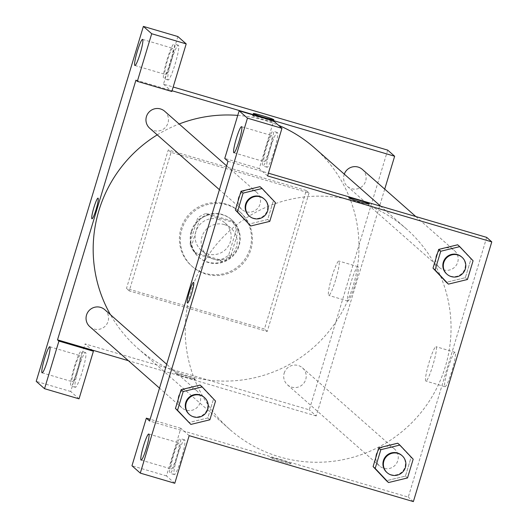 <?xml version="1.0" encoding="UTF-8"?>
<svg xmlns="http://www.w3.org/2000/svg" width="528" height="528" viewBox="0 0 528 528"><rect width="100%" height="100%" fill="white"/><g stroke="black" fill="none" stroke-linecap="round" stroke-linejoin="round"><path stroke-width="0.4" stroke-dasharray="2.64 1.98" d="M224.374 224.611A18.117 17.945 131.4 0 0 207.167 255.519A18.117 17.945 131.4 0 0 232.61 253.796A18.117 17.945 131.4 0 0 224.374 224.611M218.361 219.311A18.117 17.945 131.4 0 0 201.155 250.213A18.117 17.945 131.4 0 0 226.598 248.497A18.117 17.945 131.4 0 0 218.361 219.311M236.372 229.634L228.703 255.031A24.328 24.103 131.4 0 1 219.905 259.822L194.601 252.384A24.328 24.103 131.4 0 1 189.895 243.619L197.564 218.216A24.328 24.103 131.4 0 1 206.362 213.424L231.667 220.869A24.328 24.103 131.4 0 1 236.372 229.634L238.22 231.264L230.551 256.667L228.703 255.031M189.895 243.619L191.75 245.249L199.419 219.846L197.564 218.216M206.362 213.424L208.217 215.054L233.515 222.499L231.667 220.869M208.217 215.054A24.328 24.103 131.4 0 0 199.419 219.846M191.75 245.249A24.328 24.103 131.4 0 0 196.449 254.014L194.601 252.384M230.551 256.667A24.328 24.103 131.4 0 1 221.753 261.459L196.449 254.014M238.22 231.264A24.328 24.103 131.4 0 0 233.515 222.499M191.268 231.284A24.908 24.677 -48.6 0 1 231.455 219.569A24.908 24.677 -48.6 0 1 233.495 254.575A24.908 24.677 -48.6 0 1 191.268 231.284M191.73 231.686A24.908 24.677 131.4 0 0 233.957 254.984A24.908 24.677 131.4 0 0 222.638 214.856A24.908 24.677 131.4 0 0 191.73 231.686M221.753 261.459L219.905 259.822M225.905 204.032A36.234 35.897 131.4 0 0 184.001 221.318A36.234 35.897 131.4 0 0 191.486 265.841A36.234 35.897 131.4 0 0 242.372 262.403A36.234 35.897 131.4 0 0 239.408 211.484A36.234 35.897 131.4 0 0 225.905 204.032M226.829 204.851A36.234 35.897 131.4 0 0 184.925 222.13A36.234 35.897 131.4 0 0 192.41 266.66A36.234 35.897 131.4 0 0 243.296 263.221A36.234 35.897 131.4 0 0 240.332 212.302A36.234 35.897 131.4 0 0 226.829 204.851M306.266 190.516L168.293 149.926L126.476 288.446L264.449 329.03L306.266 190.516L309.045 192.958L171.072 152.374L129.248 290.895L267.221 331.478L309.045 192.958M267.221 331.478L264.449 329.03M177.877 36.544L163.495 84.163L173.177 87.008M387.704 150.117L309.289 409.84L85.081 343.886L92.024 350.005M79.035 398.845L70.706 391.499L85.081 343.886M70.706 391.499L36.214 381.355M78.586 368.306A18.117 2.237 -73.6 0 0 75.326 387.314A18.117 2.237 -73.6 0 0 82.586 370.57A18.117 2.237 -73.6 0 0 85.549 352.559A18.117 2.237 -73.6 0 0 78.586 368.306M74.276 367.039A18.117 2.237 106.4 0 1 81.239 351.285A18.117 2.237 106.4 0 1 78.276 369.303A18.117 2.237 106.4 0 1 71.016 386.047A18.117 2.237 106.4 0 1 74.276 367.039M72.204 381.652A13.589 1.676 -73.6 0 0 72.29 381.704A13.589 1.676 -73.6 0 0 77.735 369.145A13.589 1.676 -73.6 0 0 79.959 355.634A13.589 1.676 -73.6 0 0 74.626 367.818A13.589 1.676 -73.6 0 0 72.204 381.652M171.382 60.964A18.117 2.237 -73.6 0 0 168.115 79.979A18.117 2.237 -73.6 0 0 175.375 63.228A18.117 2.237 -73.6 0 0 178.345 45.217A18.117 2.237 -73.6 0 0 171.382 60.964M163.495 84.163L171.824 91.502M167.066 59.697A18.117 2.237 106.4 0 1 174.029 43.949A18.117 2.237 106.4 0 1 171.065 61.961A18.117 2.237 106.4 0 1 163.805 78.712A18.117 2.237 106.4 0 1 167.066 59.697M165 74.316A13.589 1.676 -73.6 0 0 165.086 74.362A13.589 1.676 -73.6 0 0 170.419 62.179A13.589 1.676 -73.6 0 0 172.841 48.345A13.589 1.676 -73.6 0 0 172.755 48.292A13.589 1.676 -73.6 0 0 167.416 60.482A13.589 1.676 -73.6 0 0 165 74.316M135.94 80.131L172.049 90.757M129.248 290.895L126.476 288.446M171.072 152.374L168.293 149.926M195.386 379.388A10.758 0.614 16.8 0 0 184.681 375.599A10.758 0.614 16.8 0 0 174.847 373.27A10.758 0.614 16.8 0 0 184.965 376.966A10.758 0.614 16.8 0 0 195.439 379.487A10.758 0.614 16.8 0 0 195.386 379.388A10.758 0.614 -163.2 0 1 195.446 379.48A10.758 0.614 -163.2 0 1 184.965 376.959A10.758 0.614 -163.2 0 1 174.847 373.263A10.758 0.614 -163.2 0 1 184.681 375.593A10.758 0.614 -163.2 0 1 195.386 379.388M384.714 189.123L316.232 415.958L309.289 409.84M316.232 415.958L128.416 360.71M354.724 285.463A17.912 2.218 -73.6 0 0 357.951 266.666A17.912 2.218 -73.6 0 0 350.77 283.226A17.912 2.218 -73.6 0 0 347.84 301.039A17.912 2.218 -73.6 0 0 354.724 285.463M335.65 279.853A17.912 2.218 106.4 0 1 328.759 295.429A17.912 2.218 106.4 0 1 331.696 277.616A17.912 2.218 106.4 0 1 338.87 261.05A17.912 2.218 106.4 0 1 335.65 279.853M91.964 218.783L91.971 218.783A10.758 1.327 -73.6 0 0 91.971 218.783A10.758 1.327 -73.6 0 0 96.188 209.141A10.758 1.327 -73.6 0 0 98.109 198.185A10.758 1.327 -73.6 0 0 98.036 198.145L98.036 198.145M252.661 115.823A10.758 0.614 16.8 0 0 263.36 119.618A10.758 0.614 16.8 0 0 273.2 121.942A10.758 0.614 16.8 0 0 263.076 118.246A10.758 0.614 16.8 0 0 252.602 115.724A10.758 0.614 16.8 0 0 252.661 115.823M362.353 169.409A11.326 11.22 -48.6 0 1 363.277 185.321A11.326 11.22 -48.6 0 1 344.282 174.134M164.703 111.269A11.326 11.22 -48.6 0 1 165.634 127.175A11.326 11.22 -48.6 0 1 149.728 128.251M284.176 373.157A11.326 11.22 -48.6 0 1 302.445 367.838A11.326 11.22 -48.6 0 1 303.369 383.744A11.326 11.22 -48.6 0 1 284.176 373.157M104.795 309.698A11.326 11.22 -48.6 0 1 105.719 325.604A11.326 11.22 -48.6 0 1 89.819 326.68M157.232 134.871A133.61 132.363 -48.6 0 1 179.144 123.994M237.758 115.388A133.61 132.363 -48.6 0 1 278.54 125.301M314.444 147.827A133.61 132.363 -48.6 0 1 325.373 335.577A133.61 132.363 -48.6 0 1 137.729 348.262A133.61 132.363 -48.6 0 1 110.411 314.642M197.32 385.77A133.61 132.363 131.4 0 0 229.786 429.422A133.61 132.363 131.4 0 0 417.43 416.737A133.61 132.363 131.4 0 0 406.501 228.98A133.61 132.363 131.4 0 0 356.697 201.505A133.61 132.363 131.4 0 0 190.945 291.786A133.61 132.363 131.4 0 0 197.307 385.75M436.141 255.889A11.326 11.22 -48.6 0 1 454.41 250.562A11.326 11.22 -48.6 0 1 443.652 269.881A11.326 11.22 -48.6 0 1 436.141 255.889M178.583 396.178A11.326 11.22 131.4 0 0 197.776 406.765A11.326 11.22 131.4 0 0 192.628 388.522A11.326 11.22 131.4 0 0 178.583 396.178M238.491 197.749A11.326 11.22 131.4 0 0 257.684 208.336A11.326 11.22 131.4 0 0 252.536 190.1A11.326 11.22 131.4 0 0 238.491 197.749M376.233 454.318A11.326 11.22 131.4 0 0 395.426 464.904A11.326 11.22 131.4 0 0 390.278 446.668A11.326 11.22 131.4 0 0 376.233 454.318M227.997 161.291L268.409 173.177M486.697 237.389L408.283 497.112L149.582 421.014M187.486 302.999L187.493 303.006A10.758 1.327 -73.6 0 0 187.493 303.006A10.758 1.327 -73.6 0 0 191.717 293.357A10.758 1.327 -73.6 0 0 193.631 282.401A10.758 1.327 -73.6 0 0 193.565 282.361A10.758 1.327 -73.6 0 0 193.558 282.361L193.565 282.361M179.038 442.959A13.589 1.676 -73.6 0 0 178.952 442.906A13.589 1.676 -73.6 0 0 173.62 455.096A13.589 1.676 -73.6 0 0 171.197 468.93A13.589 1.676 -73.6 0 0 171.283 468.976A13.589 1.676 -73.6 0 0 176.623 456.793A13.589 1.676 -73.6 0 0 179.038 442.959M173.27 454.311A18.117 2.237 106.4 0 1 180.233 438.563A18.117 2.237 106.4 0 1 177.269 456.575A18.117 2.237 106.4 0 1 170.009 473.326A18.117 2.237 106.4 0 1 173.27 454.311M177.58 455.578A18.117 2.237 -73.6 0 0 174.319 474.593A18.117 2.237 -73.6 0 0 181.579 457.842A18.117 2.237 -73.6 0 0 184.543 439.831A18.117 2.237 -73.6 0 0 177.58 455.578M271.834 135.617A13.589 1.676 -73.6 0 0 271.748 135.571A13.589 1.676 -73.6 0 0 266.297 148.13A13.589 1.676 -73.6 0 0 264.079 161.641A13.589 1.676 -73.6 0 0 269.412 149.457A13.589 1.676 -73.6 0 0 271.834 135.617M266.059 146.975A18.117 2.237 106.4 0 1 273.022 131.228A18.117 2.237 106.4 0 1 270.059 149.239A18.117 2.237 106.4 0 1 262.799 165.983A18.117 2.237 106.4 0 1 266.059 146.975M270.376 148.243A18.117 2.237 -73.6 0 0 267.109 167.251A18.117 2.237 -73.6 0 0 274.369 150.506A18.117 2.237 -73.6 0 0 277.339 132.495A18.117 2.237 -73.6 0 0 270.376 148.243M267.577 175.923L259.255 168.584L273.629 120.965M259.255 168.584L224.756 158.44M189.163 435.646L180.84 428.307L166.459 475.919L174.788 483.265M166.459 475.919L131.967 465.775M180.84 428.307L150.11 419.265M215.53 401.056L200.112 385.09L213.431 399.234M209.873 419.8L207.788 417.958L213.451 399.214L207.788 417.958L188.8 422.605M207.788 417.958L188.793 422.578L175.468 408.434M411.081 457.373L397.756 443.23L411.094 457.36L405.438 476.104L386.437 480.718L373.118 466.574M413.18 459.195L411.094 457.36L405.438 476.104L386.443 480.744M470.989 258.944L457.664 244.801L471.009 258.931L465.346 277.675L446.351 282.289L433.026 268.145M473.088 260.766L471.009 258.931L465.346 277.675L446.351 282.315M275.438 202.627L260.02 186.661L273.339 200.805M269.782 221.371L267.696 219.536L273.359 200.792L267.696 219.536L248.708 224.176M267.696 219.536L248.701 224.149L235.382 210.005M444.866 386.621A17.912 2.218 -73.6 0 0 444.979 386.681A17.912 2.218 -73.6 0 0 452.159 370.121A17.912 2.218 -73.6 0 0 455.09 352.308A17.912 2.218 -73.6 0 0 448.061 368.379A17.912 2.218 -73.6 0 0 444.866 386.621M413.371 501.6L408.283 497.112M425.792 381.005A17.912 2.218 106.4 0 1 428.98 362.762A17.912 2.218 106.4 0 1 436.016 346.698A17.912 2.218 106.4 0 1 433.085 364.511A17.912 2.218 106.4 0 1 425.905 381.071A17.912 2.218 106.4 0 1 425.792 381.005M348.784 197.762L348.784 197.762A10.758 0.614 16.8 0 0 348.843 197.861A10.758 0.614 16.8 0 0 359.542 201.656A10.758 0.614 16.8 0 0 369.382 203.986A10.758 0.614 16.8 0 0 369.382 203.98L369.382 203.986M290.908 463.604A10.758 0.614 16.8 0 0 280.203 459.815A10.758 0.614 16.8 0 0 270.369 457.486A10.758 0.614 16.8 0 0 280.487 461.182A10.758 0.614 16.8 0 0 290.968 463.703A10.758 0.614 16.8 0 0 290.908 463.604A10.758 0.614 -163.2 0 1 290.968 463.696A10.758 0.614 -163.2 0 1 280.493 461.175A10.758 0.614 -163.2 0 1 270.369 457.479A10.758 0.614 -163.2 0 1 280.21 459.809A10.758 0.614 -163.2 0 1 290.908 463.604M446.602 273.874A11.326 11.22 131.4 0 0 462.502 272.798A11.326 11.22 131.4 0 0 461.578 256.885M467.425 279.51L465.346 277.675M386.694 472.303A11.326 11.22 131.4 0 0 402.593 471.227A11.326 11.22 131.4 0 0 401.669 455.314M407.517 477.939L405.438 476.104M248.952 215.734A11.326 11.22 131.4 0 0 264.858 214.658A11.326 11.22 131.4 0 0 263.927 198.746M189.044 414.163A11.326 11.22 131.4 0 0 204.943 413.087A11.326 11.22 131.4 0 0 204.019 397.175M201.155 250.213L207.167 255.519M225.113 223.034L231.125 228.34M231.917 219.978L231.455 219.569M198.97 257.347L198.508 256.945M240.332 212.302L239.408 211.484M192.41 266.66L191.486 265.841M85.549 352.559L81.239 351.285M75.326 387.314L71.016 386.047M42.108 372.827L72.29 381.704M49.777 346.757L79.959 355.634M178.345 45.217L174.029 43.949M168.115 79.979L163.805 78.712M134.904 65.485L165.086 74.362M142.573 39.415L172.755 48.292M357.951 266.666L338.87 261.05M347.84 301.039L328.759 295.429M253.262 113.546L252.602 115.724M273.854 119.764L273.2 121.942M406.501 228.98L380.655 206.197M229.786 429.422L137.729 348.262M347.378 186.391L439.428 267.551M415.813 216.539L454.41 250.562M196.852 390.852L166.709 364.28M181.876 407.84L159.509 388.126M256.76 192.423L226.618 165.851M241.784 209.411L219.424 189.697M394.495 448.991L302.445 367.838M379.52 465.98L287.47 384.82M141.101 460.099L171.283 468.976M148.771 434.029L178.952 442.906M184.543 439.831L180.233 438.563M174.319 474.593L170.009 473.326M233.897 152.764L264.079 161.641M241.567 126.694L271.748 135.571M277.339 132.495L273.022 131.228M267.109 167.251L262.799 165.983M455.09 352.308L436.016 346.698M444.979 386.681L425.905 381.071"/><path stroke-width="0.79" d="M128.416 360.71L92.024 350.005L93.41 351.226L79.035 398.845L44.537 388.694L36.214 381.355L143.378 26.4L177.877 36.544L186.199 43.89L151.708 33.739L143.378 26.4M173.177 87.008L387.704 150.117L394.647 156.235L384.714 189.123M42.022 372.775A13.589 1.676 -73.6 0 0 42.108 372.827A13.589 1.676 -73.6 0 0 47.553 360.261A13.589 1.676 -73.6 0 0 49.777 346.757A13.589 1.676 -73.6 0 0 44.444 358.941A13.589 1.676 -73.6 0 0 42.022 372.775M93.41 351.226L58.918 341.081L44.537 388.694M92.024 350.005L57.526 339.854L58.918 341.081M57.526 339.854L135.94 80.131L137.333 81.358L171.824 91.502L186.199 43.89M142.659 39.468A13.589 1.676 -73.6 0 0 142.573 39.415A13.589 1.676 -73.6 0 0 137.128 51.975A13.589 1.676 -73.6 0 0 134.904 65.485A13.589 1.676 -73.6 0 0 140.237 53.302A13.589 1.676 -73.6 0 0 142.659 39.468M137.333 81.358L151.708 33.739M98.102 198.185A10.758 1.327 106.4 0 1 96.188 209.141A10.758 1.327 106.4 0 1 91.964 218.783A10.758 1.327 106.4 0 1 93.727 208.091A10.758 1.327 106.4 0 1 98.036 198.145A10.758 1.327 106.4 0 1 98.102 198.185M98.036 198.145A10.758 1.327 -73.6 0 0 93.727 208.091A10.758 1.327 -73.6 0 0 91.964 218.783M253.321 113.639A10.758 0.614 -163.2 0 1 253.262 113.546A10.758 0.614 -163.2 0 1 263.736 116.068A10.758 0.614 -163.2 0 1 273.854 119.764A10.758 0.614 -163.2 0 1 264.02 117.434A10.758 0.614 -163.2 0 1 253.321 113.639M172.049 90.757L394.647 156.235M344.282 174.134A11.326 11.22 -48.6 0 1 362.353 169.409L415.813 216.539M219.424 189.697L149.728 128.251A11.326 11.22 -48.6 0 1 146.434 116.589A11.326 11.22 -48.6 0 1 164.703 111.269L226.618 165.851M159.509 388.126L89.819 326.68A11.326 11.22 -48.6 0 1 86.526 315.018A11.326 11.22 -48.6 0 1 104.795 309.698L166.709 364.28M110.411 314.642A133.61 132.363 -48.6 0 1 98.888 210.626A133.61 132.363 -48.6 0 1 157.232 134.871M179.144 123.994A133.61 132.363 -48.6 0 1 237.758 115.388M278.54 125.301A133.61 132.363 -48.6 0 1 314.444 147.827L380.655 206.197M227.997 161.291L149.582 421.014L146.342 418.163L131.967 465.775L140.296 473.114L247.46 118.16L239.138 110.821L224.756 158.44L227.997 161.291M268.409 173.177L486.697 237.389L491.786 241.877L413.371 501.6L189.163 435.646L174.788 483.265L140.296 473.114M193.631 282.401A10.758 1.327 106.4 0 1 191.71 293.357A10.758 1.327 106.4 0 1 187.486 302.999A10.758 1.327 106.4 0 1 189.248 292.307A10.758 1.327 106.4 0 1 193.558 282.361A10.758 1.327 106.4 0 1 193.631 282.401M148.856 434.082A13.589 1.676 106.4 0 1 146.441 447.916A13.589 1.676 106.4 0 1 141.101 460.099A13.589 1.676 106.4 0 1 143.326 446.589A13.589 1.676 106.4 0 1 148.771 434.029A13.589 1.676 106.4 0 1 148.856 434.082M241.652 126.74A13.589 1.676 106.4 0 1 239.23 140.573A13.589 1.676 106.4 0 1 233.897 152.764A13.589 1.676 106.4 0 1 236.115 139.253A13.589 1.676 106.4 0 1 241.567 126.694A13.589 1.676 106.4 0 1 241.652 126.74M193.558 282.361A10.758 1.327 -73.6 0 0 189.255 292.307A10.758 1.327 -73.6 0 0 187.493 302.999M239.138 110.821L273.629 120.965L281.952 128.311L267.577 175.923L491.786 241.877M281.952 128.311L247.46 118.16M150.11 419.265L146.342 418.163M177.533 410.282L175.454 408.448L181.111 389.704L200.105 385.064L181.111 389.704L175.454 408.448L190.872 424.413L177.533 410.282L183.19 391.538L202.191 386.925L215.53 401.056L209.873 419.8L190.872 424.413M388.522 482.552L375.184 468.422L380.84 449.678L399.841 445.064L413.18 459.195L407.517 477.939L388.522 482.552L386.437 480.718L373.098 466.587L378.761 447.843L397.749 443.203M448.43 284.123L435.092 269.993L440.748 251.249L459.749 246.635L473.088 260.766L467.425 279.51L448.43 284.123L446.351 282.289L433.006 268.158L438.669 249.414L457.664 244.774M237.442 211.853L235.363 210.019L241.019 191.275L260.014 186.635L241.019 191.275L235.363 210.019L250.78 225.984L237.442 211.853L243.104 193.109L262.099 188.496L275.438 202.627L269.782 221.371L250.78 225.984M348.843 197.861A10.758 0.614 -163.2 0 1 348.784 197.762A10.758 0.614 -163.2 0 1 359.258 200.284A10.758 0.614 -163.2 0 1 369.382 203.98A10.758 0.614 -163.2 0 1 359.542 201.65A10.758 0.614 -163.2 0 1 348.843 197.861M369.382 203.98A10.758 0.614 16.8 0 0 359.258 200.284A10.758 0.614 16.8 0 0 348.784 197.762M462.04 257.294L461.578 256.885A11.326 11.22 131.4 0 0 444.266 259.961A11.326 11.22 131.4 0 0 446.602 273.874L447.064 274.283A11.326 11.22 131.4 0 0 462.964 273.207A11.326 11.22 131.4 0 0 457.822 254.965A11.326 11.22 131.4 0 0 447.064 274.283M435.092 269.993L433.006 268.158L438.669 249.414L457.664 244.801L459.749 246.635M440.748 251.249L438.669 249.414M402.131 455.723L401.669 455.314A11.326 11.22 131.4 0 0 384.351 458.39A11.326 11.22 131.4 0 0 386.694 472.303L387.156 472.712A11.326 11.22 131.4 0 0 403.055 471.636A11.326 11.22 131.4 0 0 397.907 453.394A11.326 11.22 131.4 0 0 387.156 472.712M375.184 468.422L373.098 466.587L378.761 447.843L397.756 443.23L399.841 445.064M380.84 449.678L378.761 447.843M264.389 199.155L263.927 198.746A11.326 11.22 131.4 0 0 246.616 201.821A11.326 11.22 131.4 0 0 248.952 215.734L249.414 216.143A11.326 11.22 131.4 0 0 265.32 215.068A11.326 11.22 131.4 0 0 260.172 196.825A11.326 11.22 131.4 0 0 249.414 216.143M243.104 193.109L241.019 191.275M262.099 188.496L260.02 186.661M204.481 397.584L204.019 397.175A11.326 11.22 131.4 0 0 186.707 400.25A11.326 11.22 131.4 0 0 189.044 414.163L189.506 414.572A11.326 11.22 131.4 0 0 205.412 413.497A11.326 11.22 131.4 0 0 200.264 395.254A11.326 11.22 131.4 0 0 189.506 414.572M183.19 391.538L181.111 389.704M202.191 386.925L200.112 385.09"/></g></svg>
